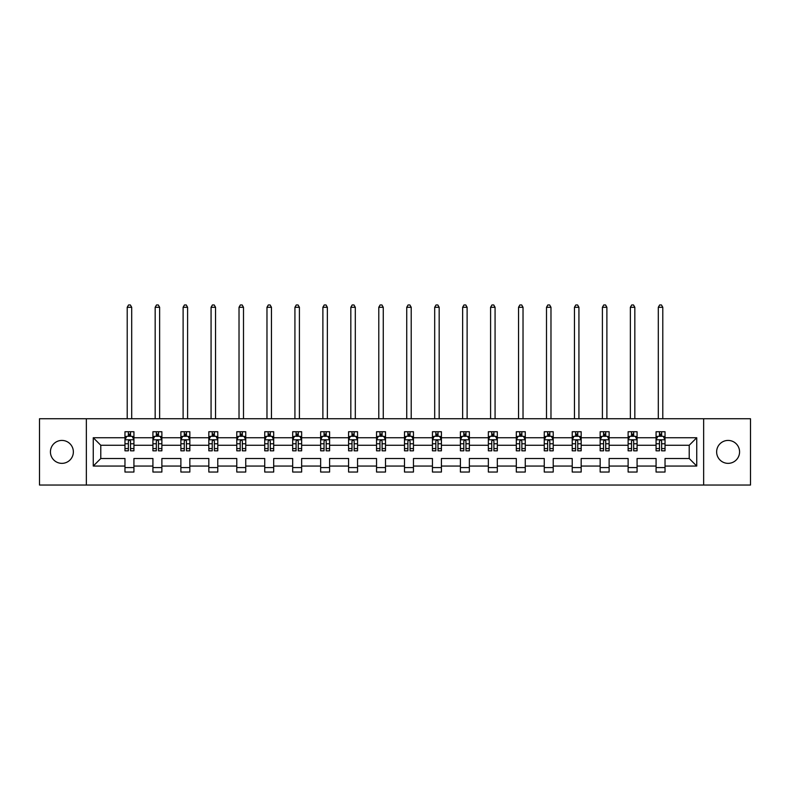 <?xml version="1.0" encoding="UTF-8"?>
<svg xmlns="http://www.w3.org/2000/svg" width="790" height="790" viewBox="0 0 790 790"><rect width="100%" height="100%" fill="white"/><g stroke="black" fill="none" stroke-linecap="round" stroke-linejoin="round"><path stroke-width="1.19" d="M728.104 440.425A11.465 11.465 0 0 0 716.639 451.89A11.465 11.465 0 0 0 728.104 463.355A11.465 11.465 0 0 0 739.568 451.89A11.465 11.465 0 0 0 728.104 440.425M61.897 440.425A11.465 11.465 0 0 0 50.432 451.89A11.465 11.465 0 0 0 61.897 463.355A11.465 11.465 0 0 0 73.361 451.89A11.465 11.465 0 0 0 61.897 440.425M703.643 485.04L750.5 485.04L750.5 418.74L703.643 418.74L703.643 485.04L86.357 485.04L86.357 418.74L39.5 418.74L39.5 485.04L86.357 485.04M665.032 466.051L665.032 458.516L689.216 458.516L696.74 466.051L665.032 466.051L665.032 472.045L656.075 472.045L656.075 466.051L637.076 466.051L637.076 472.045L628.119 472.045L628.119 466.051L609.12 466.051L609.12 472.045L600.163 472.045L600.163 466.051L581.173 466.051L581.173 472.045L572.217 472.045L572.217 466.051L553.217 466.051L553.217 472.045L544.261 472.045L544.261 466.051L525.271 466.051L525.271 472.045L516.305 472.045L516.305 466.051L497.315 466.051L497.315 472.045L488.358 472.045L488.358 466.051L469.359 466.051L469.359 472.045L460.402 472.045L460.402 466.051L441.413 466.051L441.413 472.045L432.446 472.045L432.446 466.051L413.456 466.051L413.456 472.045L404.5 472.045L404.5 466.051L385.5 466.051L385.5 472.045L376.544 472.045L376.544 466.051L357.554 466.051L357.554 472.045L348.588 472.045L348.588 466.051L329.598 466.051L329.598 472.045L320.641 472.045L320.641 466.051L301.642 466.051L301.642 472.045L292.685 472.045L292.685 466.051L273.696 466.051L273.696 472.045L264.729 472.045L264.729 466.051L245.739 466.051L245.739 472.045L236.783 472.045L236.783 466.051L217.783 466.051L217.783 472.045L208.827 472.045L208.827 466.051L189.837 466.051L189.837 472.045L180.88 472.045L180.88 466.051L161.881 466.051L161.881 472.045L152.924 472.045L152.924 466.051L133.925 466.051L133.925 472.045L124.968 472.045L124.968 466.051L93.26 466.051L93.26 437.739L124.968 437.739L124.968 431.735L133.925 431.735L133.925 437.739L152.924 437.739L152.924 431.735L161.881 431.735L161.881 437.739L180.88 437.739L180.88 431.735L189.837 431.735L189.837 437.739L208.827 437.739L208.827 431.735L217.783 431.735L217.783 437.739L236.783 437.739L236.783 431.735L245.739 431.735L245.739 437.739L264.729 437.739L264.729 431.735L273.696 431.735L273.696 437.739L292.685 437.739L292.685 431.735L301.642 431.735L301.642 437.739L320.641 437.739L320.641 431.735L329.598 431.735L329.598 437.739L348.588 437.739L348.588 431.735L357.554 431.735L357.554 437.739L376.544 437.739L376.544 431.735L385.5 431.735L385.5 437.739L404.5 437.739L404.5 431.735L413.456 431.735L413.456 437.739L432.446 437.739L432.446 431.735L441.413 431.735L441.413 437.739L460.402 437.739L460.402 431.735L469.359 431.735L469.359 437.739L488.358 437.739L488.358 431.735L497.315 431.735L497.315 437.739L516.305 437.739L516.305 431.735L525.271 431.735L525.271 437.739L544.261 437.739L544.261 431.735L553.217 431.735L553.217 437.739L572.217 437.739L572.217 431.735L581.173 431.735L581.173 437.739L600.163 437.739L600.163 431.735L609.12 431.735L609.12 437.739L628.119 437.739L628.119 431.735L637.076 431.735L637.076 437.739L656.075 437.739L656.075 431.735L665.032 431.735L665.032 437.739L696.74 437.739L696.74 466.051M703.643 418.74L86.357 418.74M656.075 437.739L656.075 445.264L637.076 445.264L637.076 437.739M637.076 466.051L637.076 458.516L656.075 458.516L656.075 466.051M628.119 437.739L628.119 445.264L609.12 445.264L609.12 437.739M609.12 466.051L609.12 458.516L628.119 458.516L628.119 466.051M600.163 437.739L600.163 445.264L581.173 445.264L581.173 437.739M581.173 466.051L581.173 458.516L600.163 458.516L600.163 466.051M572.217 437.739L572.217 445.264L553.217 445.264L553.217 437.739M553.217 466.051L553.217 458.516L572.217 458.516L572.217 466.051M544.261 437.739L544.261 445.264L525.271 445.264L525.271 437.739M525.271 466.051L525.271 458.516L544.261 458.516L544.261 466.051M516.305 437.739L516.305 445.264L497.315 445.264L497.315 437.739M497.315 466.051L497.315 458.516L516.305 458.516L516.305 466.051M488.358 437.739L488.358 445.264L469.359 445.264L469.359 437.739M469.359 466.051L469.359 458.516L488.358 458.516L488.358 466.051M460.402 437.739L460.402 445.264L441.413 445.264L441.413 437.739M441.413 466.051L441.413 458.516L460.402 458.516L460.402 466.051M432.446 437.739L432.446 445.264L413.456 445.264L413.456 437.739M413.456 466.051L413.456 458.516L432.446 458.516L432.446 466.051M404.5 437.739L404.5 445.264L385.5 445.264L385.5 437.739M385.5 466.051L385.5 458.516L404.5 458.516L404.5 466.051M376.544 437.739L376.544 445.264L357.554 445.264L357.554 437.739M357.554 466.051L357.554 458.516L376.544 458.516L376.544 466.051M348.588 437.739L348.588 445.264L329.598 445.264L329.598 437.739M329.598 466.051L329.598 458.516L348.588 458.516L348.588 466.051M320.641 437.739L320.641 445.264L301.642 445.264L301.642 437.739M301.642 466.051L301.642 458.516L320.641 458.516L320.641 466.051M292.685 437.739L292.685 445.264L273.696 445.264L273.696 437.739M273.696 466.051L273.696 458.516L292.685 458.516L292.685 466.051M264.729 437.739L264.729 445.264L245.739 445.264L245.739 437.739M245.739 466.051L245.739 458.516L264.729 458.516L264.729 466.051M236.783 437.739L236.783 445.264L217.783 445.264L217.783 437.739M217.783 466.051L217.783 458.516L236.783 458.516L236.783 466.051M208.827 437.739L208.827 445.264L189.837 445.264L189.837 437.739M189.837 466.051L189.837 458.516L208.827 458.516L208.827 466.051M180.88 437.739L180.88 445.264L161.881 445.264L161.881 437.739M161.881 466.051L161.881 458.516L180.88 458.516L180.88 466.051M152.924 437.739L152.924 445.264L133.925 445.264L133.925 437.739M133.925 466.051L133.925 458.516L152.924 458.516L152.924 466.051M124.968 437.739L124.968 445.264L100.784 445.264L100.784 458.516L124.968 458.516L124.968 466.051M93.26 437.739L100.784 445.264M689.216 458.516L689.216 445.264L665.032 445.264L665.032 437.739M659.472 436.208L661.625 436.208M631.526 436.208L633.669 436.208M603.57 436.208L605.723 436.208M575.614 436.208L577.767 436.208M547.668 436.208L549.81 436.208M519.711 436.208L521.864 436.208M491.755 436.208L493.908 436.208M463.809 436.208L465.952 436.208M435.853 436.208L438.006 436.208M407.897 436.208L410.05 436.208M379.951 436.208L382.103 436.208M351.994 436.208L354.147 436.208M324.048 436.208L326.191 436.208M296.092 436.208L298.245 436.208M268.136 436.208L270.289 436.208M240.19 436.208L242.333 436.208M212.233 436.208L214.386 436.208M184.277 436.208L186.43 436.208M156.331 436.208L158.474 436.208M128.375 436.208L130.528 436.208M124.968 467.571L133.925 467.571M152.924 467.571L161.881 467.571M180.88 467.571L189.837 467.571M208.827 467.571L217.783 467.571M236.783 467.571L245.739 467.571M264.729 467.571L273.696 467.571M292.685 467.571L301.642 467.571M320.641 467.571L329.598 467.571M348.588 467.571L357.554 467.571M376.544 467.571L385.5 467.571M404.5 467.571L413.456 467.571M432.446 467.571L441.413 467.571M460.402 467.571L469.359 467.571M488.358 467.571L497.315 467.571M516.305 467.571L525.271 467.571M544.261 467.571L553.217 467.571M572.217 467.571L581.173 467.571M600.163 467.571L609.12 467.571M628.119 467.571L637.076 467.571M656.075 467.571L665.032 467.571M100.784 458.516L93.26 466.051M696.74 437.739L689.216 445.264M130.528 434.066L128.375 434.066M126.657 436.515L124.968 436.515L124.968 431.735L128.375 431.735L128.375 436.297M124.968 448.572L124.968 450.813L128.375 450.813L128.375 448.572L124.968 448.572L124.968 445.264M133.935 445.264L133.935 450.813L130.528 450.813L130.528 441.225C129.807 439.852 129.096 439.852 128.375 441.225L128.375 448.572M132.246 436.515L133.935 436.515L133.935 431.735L130.528 431.735L130.528 436.297M133.935 439.882L132.137 436.297L126.765 436.297L124.968 439.882M131.693 418.74L131.693 307.29L127.21 307.29L127.21 418.74M127.21 307.29L128.553 304.96L130.35 304.96L131.693 307.29M158.474 434.066L156.331 434.066M154.603 436.515L152.924 436.515L152.924 431.735L156.331 431.735L156.331 436.297M152.924 448.572L152.924 450.813L156.331 450.813L156.331 448.572L152.924 448.572L152.924 445.264M161.881 445.264L161.881 450.813L158.474 450.813L158.474 441.225C157.763 439.852 157.042 439.852 156.331 441.225L156.331 448.572M160.202 436.515L161.881 436.515L161.881 431.735L158.474 431.735L158.474 436.297M161.881 439.882L160.094 436.297L154.712 436.297L152.924 439.882M159.639 418.74L159.639 307.29L155.166 307.29L155.166 418.74M155.166 307.29L156.509 304.96L158.296 304.96L159.639 307.29M186.43 434.066L184.277 434.066M182.559 436.515L180.88 436.515L180.88 431.735L184.277 431.735L184.277 436.297M180.88 448.572L180.88 450.813L184.277 450.813L184.277 448.572L180.88 448.572L180.88 445.264M189.837 445.264L189.837 450.813L186.43 450.813L186.43 441.225C185.719 439.852 184.998 439.852 184.277 441.225L184.277 448.572M188.148 436.515L189.837 436.515L189.837 431.735L186.43 431.735L186.43 436.297M189.837 439.882L188.04 436.297L182.668 436.297L180.88 439.882M187.595 418.74L187.595 307.29L183.112 307.29L183.112 418.74M183.112 307.29L184.455 304.96L186.252 304.96L187.595 307.29M214.386 434.066L212.233 434.066M210.515 436.515L208.827 436.515L208.827 431.735L212.233 431.735L212.233 436.297M208.827 448.572L208.827 450.813L212.233 450.813L212.233 448.572L208.827 448.572L208.827 445.264M217.783 445.264L217.783 450.813L214.386 450.813L214.386 441.225C213.665 439.852 212.954 439.852 212.233 441.225L212.233 448.572M216.105 436.515L217.783 436.515L217.783 431.735L214.386 431.735L214.386 436.297M217.783 439.882L215.996 436.297L210.624 436.297L208.827 439.882M215.552 418.74L215.552 307.29L211.068 307.29L211.068 418.74M211.068 307.29L212.411 304.96L214.208 304.96L215.552 307.29M242.333 434.066L240.19 434.066M238.462 436.515L236.783 436.515L236.783 431.735L240.19 431.735L240.19 436.297M236.783 448.572L236.783 450.813L240.19 450.813L240.19 448.572L236.783 448.572L236.783 445.264M245.739 445.264L245.739 450.813L242.333 450.813L242.333 441.225C241.622 439.852 240.901 439.852 240.19 441.225L240.19 448.572M244.061 436.515L245.739 436.515L245.739 431.735L242.333 431.735L242.333 436.297M245.739 439.882L243.952 436.297L238.57 436.297L236.783 439.882M243.498 418.74L243.498 307.29L239.024 307.29L239.024 418.74M239.024 307.29L240.367 304.96L242.155 304.96L243.498 307.29M270.289 434.066L268.136 434.066M266.418 436.515L264.729 436.515L264.729 431.735L268.136 431.735L268.136 436.297M264.729 448.572L264.729 450.813L268.136 450.813L268.136 448.572L264.729 448.572L264.729 445.264M273.696 445.264L273.696 450.813L270.289 450.813L270.289 441.225C269.568 439.852 268.857 439.852 268.136 441.225L268.136 448.572M272.007 436.515L273.696 436.515L273.696 431.735L270.289 431.735L270.289 436.297M273.696 439.882L271.898 436.297L266.526 436.297L264.729 439.882M271.454 418.74L271.454 307.29L266.971 307.29L266.971 418.74M266.971 307.29L268.314 304.96L270.111 304.96L271.454 307.29M298.245 434.066L296.092 434.066M294.374 436.515L292.685 436.515L292.685 431.735L296.092 431.735L296.092 436.297M292.685 448.572L292.685 450.813L296.092 450.813L296.092 448.572L292.685 448.572L292.685 445.264M301.642 445.264L301.642 450.813L298.245 450.813L298.245 441.225C297.524 439.852 296.813 439.852 296.092 441.225L296.092 448.572M299.963 436.515L301.642 436.515L301.642 431.735L298.245 431.735L298.245 436.297M301.642 439.882L299.854 436.297L294.482 436.297L292.685 439.882M299.41 418.74L299.41 307.29L294.927 307.29L294.927 418.74M294.927 307.29L296.27 304.96L298.057 304.96L299.41 307.29M326.191 434.066L324.048 434.066M322.32 436.515L320.641 436.515L320.641 431.735L324.048 431.735L324.048 436.297M320.641 448.572L320.641 450.813L324.048 450.813L324.048 448.572L320.641 448.572L320.641 445.264M329.598 445.264L329.598 450.813L326.191 450.813L326.191 441.225C325.48 439.852 324.759 439.852 324.048 441.225L324.048 448.572M327.909 436.515L329.598 436.515L329.598 431.735L326.191 431.735L326.191 436.297M329.598 439.882L327.81 436.297L322.429 436.297L320.641 439.882M327.356 418.74L327.356 307.29L322.883 307.29L322.883 418.74M322.883 307.29L324.226 304.96L326.013 304.96L327.356 307.29M354.147 434.066L351.994 434.066M350.276 436.515L348.588 436.515L348.588 431.735L351.994 431.735L351.994 436.297M348.588 448.572L348.588 450.813L351.994 450.813L351.994 448.572L348.588 448.572L348.588 445.264M357.554 445.264L357.554 450.813L354.147 450.813L354.147 441.225C353.426 439.852 352.715 439.852 351.994 441.225L351.994 448.572M355.865 436.515L357.554 436.515L357.554 431.735L354.147 431.735L354.147 436.297M357.554 439.882L355.757 436.297L350.385 436.297L348.588 439.882M355.312 418.74L355.312 307.29L350.829 307.29L350.829 418.74M350.829 307.29L352.172 304.96L353.969 304.96L355.312 307.29M382.103 434.066L379.951 434.066M378.232 436.515L376.544 436.515L376.544 431.735L379.951 431.735L379.951 436.297M376.544 448.572L376.544 450.813L379.951 450.813L379.951 448.572L376.544 448.572L376.544 445.264M385.5 445.264L385.5 450.813L382.103 450.813L382.103 441.225C381.382 439.852 380.662 439.852 379.951 441.225L379.951 448.572M383.822 436.515L385.5 436.515L385.5 431.735L382.103 431.735L382.103 436.297M385.5 439.882L383.713 436.297L378.341 436.297L376.544 439.882M383.259 418.74L383.259 307.29L378.785 307.29L378.785 418.74M378.785 307.29L380.128 304.96L381.916 304.96L383.259 307.29M410.05 434.066L407.897 434.066M406.178 436.515L404.5 436.515L404.5 431.735L407.897 431.735L407.897 436.297M404.5 448.572L404.5 450.813L407.897 450.813L407.897 448.572L404.5 448.572L404.5 445.264M413.456 445.264L413.456 450.813L410.05 450.813L410.05 441.225C409.339 439.852 408.618 439.852 407.897 441.225L407.897 448.572M411.768 436.515L413.456 436.515L413.456 431.735L410.05 431.735L410.05 436.297M413.456 439.882L411.669 436.297L406.287 436.297L404.5 439.882M411.215 418.74L411.215 307.29L406.741 307.29L406.741 418.74M406.741 307.29L408.084 304.96L409.872 304.96L411.215 307.29M438.006 434.066L435.853 434.066M434.135 436.515L432.446 436.515L432.446 431.735L435.853 431.735L435.853 436.297M432.446 448.572L432.446 450.813L435.853 450.813L435.853 448.572L432.446 448.572L432.446 445.264M441.413 445.264L441.413 450.813L438.006 450.813L438.006 441.225C437.285 439.852 436.574 439.852 435.853 441.225L435.853 448.572M439.724 436.515L441.413 436.515L441.413 431.735L438.006 431.735L438.006 436.297M441.413 439.882L439.615 436.297L434.243 436.297L432.446 439.882M439.171 418.74L439.171 307.29L434.688 307.29L434.688 418.74M434.688 307.29L436.031 304.96L437.828 304.96L439.171 307.29M465.952 434.066L463.809 434.066M462.091 436.515L460.402 436.515L460.402 431.735L463.809 431.735L463.809 436.297M460.402 448.572L460.402 450.813L463.809 450.813L463.809 448.572L460.402 448.572L460.402 445.264M469.359 445.264L469.359 450.813L465.952 450.813L465.952 441.225C465.241 439.852 464.52 439.852 463.809 441.225L463.809 448.572M467.68 436.515L469.359 436.515L469.359 431.735L465.952 431.735L465.952 436.297M469.359 439.882L467.571 436.297L462.19 436.297L460.402 439.882M467.117 418.74L467.117 307.29L462.644 307.29L462.644 418.74M462.644 307.29L463.987 304.96L465.774 304.96L467.117 307.29M493.908 434.066L491.755 434.066M490.037 436.515L488.358 436.515L488.358 431.735L491.755 431.735L491.755 436.297M488.358 448.572L488.358 450.813L491.755 450.813L491.755 448.572L488.358 448.572L488.358 445.264M497.315 445.264L497.315 450.813L493.908 450.813L493.908 441.225C493.197 439.852 492.476 439.852 491.755 441.225L491.755 448.572M495.626 436.515L497.315 436.515L497.315 431.735L493.908 431.735L493.908 436.297M497.315 439.882L495.518 436.297L490.146 436.297L488.358 439.882M495.073 418.74L495.073 307.29L490.59 307.29L490.59 418.74M490.59 307.29L491.943 304.96L493.73 304.96L495.073 307.29M521.864 434.066L519.711 434.066M517.993 436.515L516.305 436.515L516.305 431.735L519.711 431.735L519.711 436.297M516.305 448.572L516.305 450.813L519.711 450.813L519.711 448.572L516.305 448.572L516.305 445.264M525.271 445.264L525.271 450.813L521.864 450.813L521.864 441.225C521.143 439.852 520.432 439.852 519.711 441.225L519.711 448.572M523.582 436.515L525.271 436.515L525.271 431.735L521.864 431.735L521.864 436.297M525.271 439.882L523.474 436.297L518.102 436.297L516.305 439.882M523.029 418.74L523.029 307.29L518.546 307.29L518.546 418.74M518.546 307.29L519.889 304.96L521.686 304.96L523.029 307.29M549.81 434.066L547.668 434.066M545.939 436.515L544.261 436.515L544.261 431.735L547.668 431.735L547.668 436.297M544.261 448.572L544.261 450.813L547.668 450.813L547.668 448.572L544.261 448.572L544.261 445.264M553.217 445.264L553.217 450.813L549.81 450.813L549.81 441.225C549.099 439.852 548.379 439.852 547.668 441.225L547.668 448.572M551.538 436.515L553.217 436.515L553.217 431.735L549.81 431.735L549.81 436.297M553.217 439.882L551.43 436.297L546.048 436.297L544.261 439.882M550.976 418.74L550.976 307.29L546.502 307.29L546.502 418.74M546.502 307.29L547.845 304.96L549.633 304.96L550.976 307.29M577.767 434.066L575.614 434.066M573.895 436.515L572.217 436.515L572.217 431.735L575.614 431.735L575.614 436.297M572.217 448.572L572.217 450.813L575.614 450.813L575.614 448.572L572.217 448.572L572.217 445.264M581.173 445.264L581.173 450.813L577.767 450.813L577.767 441.225C577.056 439.852 576.335 439.852 575.614 441.225L575.614 448.572M579.485 436.515L581.173 436.515L581.173 431.735L577.767 431.735L577.767 436.297M581.173 439.882L579.376 436.297L574.004 436.297L572.217 439.882M578.932 418.74L578.932 307.29L574.449 307.29L574.449 418.74M574.449 307.29L575.792 304.96L577.589 304.96L578.932 307.29M605.723 434.066L603.57 434.066M601.852 436.515L600.163 436.515L600.163 431.735L603.57 431.735L603.57 436.297M600.163 448.572L600.163 450.813L603.57 450.813L603.57 448.572L600.163 448.572L600.163 445.264M609.12 445.264L609.12 450.813L605.723 450.813L605.723 441.225C605.002 439.852 604.291 439.852 603.57 441.225L603.57 448.572M607.441 436.515L609.12 436.515L609.12 431.735L605.723 431.735L605.723 436.297M609.12 439.882L607.332 436.297L601.96 436.297L600.163 439.882M606.888 418.74L606.888 307.29L602.405 307.29L602.405 418.74M602.405 307.29L603.748 304.96L605.545 304.96L606.888 307.29M633.669 434.066L631.526 434.066M629.798 436.515L628.119 436.515L628.119 431.735L631.526 431.735L631.526 436.297M628.119 448.572L628.119 450.813L631.526 450.813L631.526 448.572L628.119 448.572L628.119 445.264M637.076 445.264L637.076 450.813L633.669 450.813L633.669 441.225C632.958 439.852 632.237 439.852 631.526 441.225L631.526 448.572M635.397 436.515L637.076 436.515L637.076 431.735L633.669 431.735L633.669 436.297M637.076 439.882L635.288 436.297L629.907 436.297L628.119 439.882M634.834 418.74L634.834 307.29L630.361 307.29L630.361 418.74M630.361 307.29L631.704 304.96L633.491 304.96L634.834 307.29M661.625 434.066L659.472 434.066M657.754 436.515L656.075 436.515L656.075 431.735L659.472 431.735L659.472 436.297M656.075 448.572L656.075 450.813L659.472 450.813L659.472 448.572L656.075 448.572L656.075 445.264M665.032 445.264L665.032 450.813L661.625 450.813L661.625 441.225C660.914 439.852 660.193 439.852 659.472 441.225L659.472 448.572M663.343 436.515L665.032 436.515L665.032 431.735L661.625 431.735L661.625 436.297M665.032 439.882L663.235 436.297L657.863 436.297L656.075 439.882M662.79 418.74L662.79 307.29L658.307 307.29L658.307 418.74M658.307 307.29L659.65 304.96L661.447 304.96L662.79 307.29M133.885 439.793L125.017 439.793M133.935 448.572L130.528 448.572M128.375 443.763L124.968 443.763M133.935 443.763L130.528 443.763M130.528 435.201L128.375 435.201M161.841 439.793L152.964 439.793M161.881 448.572L158.474 448.572M156.331 443.763L152.924 443.763M161.881 443.763L158.474 443.763M158.474 435.201L156.331 435.201M189.788 439.793L180.92 439.793M189.837 448.572L186.43 448.572M184.277 443.763L180.88 443.763M189.837 443.763L186.43 443.763M186.43 435.201L184.277 435.201M217.744 439.793L208.876 439.793M217.783 448.572L214.386 448.572M212.233 443.763L208.827 443.763M217.783 443.763L214.386 443.763M214.386 435.201L212.233 435.201M245.7 439.793L236.822 439.793M245.739 448.572L242.333 448.572M240.19 443.763L236.783 443.763M245.739 443.763L242.333 443.763M242.333 435.201L240.19 435.201M273.646 439.793L264.778 439.793M273.696 448.572L270.289 448.572M268.136 443.763L264.729 443.763M273.696 443.763L270.289 443.763M270.289 435.201L268.136 435.201M301.602 439.793L292.735 439.793M301.642 448.572L298.245 448.572M296.092 443.763L292.685 443.763M301.642 443.763L298.245 443.763M298.245 435.201L296.092 435.201M329.549 439.793L320.681 439.793M329.598 448.572L326.191 448.572M324.048 443.763L320.641 443.763M329.598 443.763L326.191 443.763M326.191 435.201L324.048 435.201M357.505 439.793L348.637 439.793M357.554 448.572L354.147 448.572M351.994 443.763L348.588 443.763M357.554 443.763L354.147 443.763M354.147 435.201L351.994 435.201M385.461 439.793L376.593 439.793M385.5 448.572L382.103 448.572M379.951 443.763L376.544 443.763M385.5 443.763L382.103 443.763M382.103 435.201L379.951 435.201M413.407 439.793L404.539 439.793M413.456 448.572L410.05 448.572M407.897 443.763L404.5 443.763M413.456 443.763L410.05 443.763M410.05 435.201L407.897 435.201M441.363 439.793L432.495 439.793M441.413 448.572L438.006 448.572M435.853 443.763L432.446 443.763M441.413 443.763L438.006 443.763M438.006 435.201L435.853 435.201M469.319 439.793L460.452 439.793M469.359 448.572L465.952 448.572M463.809 443.763L460.402 443.763M469.359 443.763L465.952 443.763M465.952 435.201L463.809 435.201M497.266 439.793L488.398 439.793M497.315 448.572L493.908 448.572M491.755 443.763L488.358 443.763M497.315 443.763L493.908 443.763M493.908 435.201L491.755 435.201M525.222 439.793L516.354 439.793M525.271 448.572L521.864 448.572M519.711 443.763L516.305 443.763M525.271 443.763L521.864 443.763M521.864 435.201L519.711 435.201M553.178 439.793L544.3 439.793M553.217 448.572L549.81 448.572M547.668 443.763L544.261 443.763M553.217 443.763L549.81 443.763M549.81 435.201L547.668 435.201M581.124 439.793L572.256 439.793M581.173 448.572L577.767 448.572M575.614 443.763L572.217 443.763M581.173 443.763L577.767 443.763M577.767 435.201L575.614 435.201M609.08 439.793L600.212 439.793M609.12 448.572L605.723 448.572M603.57 443.763L600.163 443.763M609.12 443.763L605.723 443.763M605.723 435.201L603.57 435.201M637.036 439.793L628.159 439.793M637.076 448.572L633.669 448.572M631.526 443.763L628.119 443.763M637.076 443.763L633.669 443.763M633.669 435.201L631.526 435.201M664.982 439.793L656.115 439.793M665.032 448.572L661.625 448.572M659.472 443.763L656.075 443.763M665.032 443.763L661.625 443.763M661.625 435.201L659.472 435.201"/></g></svg>
